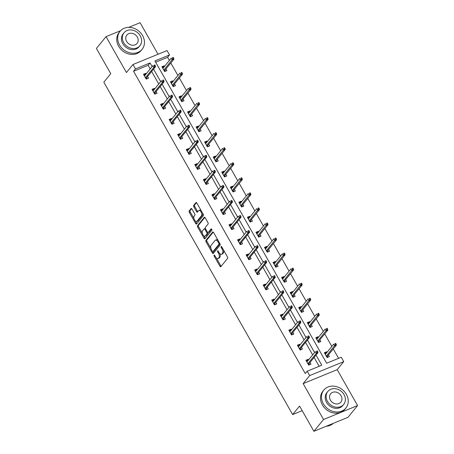 <?xml version="1.0" encoding="UTF-8"?>
<svg xmlns="http://www.w3.org/2000/svg" width="454" height="454" viewBox="0 0 454 454"><rect width="100%" height="100%" fill="white"/><g stroke="black" fill="none" stroke-linecap="round" stroke-linejoin="round"><path stroke-width="0.68" d="M214.072 255.137A0.783 0.38 -112.3 0 0 214.186 256.124L219.901 266.186A1.118 0.545 -112.3 0 0 220.701 266.759A1.118 0.545 -112.3 0 0 220.814 266.674L227.619 258.332A1.118 0.545 -112.3 0 0 227.46 256.919L221.745 246.857A0.783 0.38 -112.3 0 0 221.183 246.46A0.783 0.38 -112.3 0 0 221.104 246.522A0.783 0.38 -112.3 0 0 221.212 247.509L221.955 248.809A3.575 1.737 -112.3 0 1 222.466 253.321L221.898 254.019A3.575 1.737 -112.3 0 1 221.535 254.297A3.575 1.737 -112.3 0 1 218.97 252.469L218.226 251.17A0.783 0.38 -112.3 0 0 217.665 250.767A0.783 0.38 -112.3 0 0 217.585 250.829A0.783 0.38 -112.3 0 0 217.699 251.817L218.436 253.116A3.575 1.737 -112.3 0 1 218.953 257.634L218.385 258.326A3.575 1.737 -112.3 0 1 218.016 258.604A3.575 1.737 -112.3 0 1 215.451 256.777L214.714 255.477A0.783 0.38 -112.3 0 0 214.152 255.074A0.783 0.38 -112.3 0 0 214.072 255.137M357.587 405.547L347.957 417.345L313.901 431.3L323.532 419.502L357.587 405.547L337.197 369.658L343.74 361.634L309.685 375.583L307.193 371.196L321.778 365.215L316.018 355.079M158.026 54.259L140.099 22.7L128.692 27.371M120.628 30.679L106.043 36.655L126.433 72.544L132.977 64.519L167.032 50.57L169.529 54.957L154.939 60.932L326.659 363.217L341.249 357.241L343.74 361.634M313.901 431.3L299.572 406.069L292.637 414.564L103.818 82.18L110.748 73.684L96.413 48.453L106.043 36.655M191.98 209.078A1.118 0.545 -112.3 0 0 191.179 208.511A1.118 0.545 -112.3 0 0 191.06 208.596L189.153 210.94A1.118 0.545 -112.3 0 0 189.312 212.347L195.663 223.521A1.118 0.545 -112.3 0 0 196.463 224.094A1.118 0.545 -112.3 0 0 196.576 224.004L203.381 215.667A1.118 0.545 -112.3 0 0 203.222 214.254L196.871 203.08A1.118 0.545 -112.3 0 0 196.071 202.512A1.118 0.545 -112.3 0 0 195.958 202.597L193.654 205.424A1.118 0.545 -112.3 0 0 193.813 206.837L196.531 211.615A1.118 0.545 -112.3 0 0 197.331 212.188A1.118 0.545 -112.3 0 0 197.445 212.103L198.585 210.701A2.991 1.453 -112.3 0 1 198.892 210.469A2.991 1.453 -112.3 0 1 201.213 212.33A2.991 1.453 -112.3 0 1 201.468 215.763L196.985 221.257A2.991 1.453 -112.3 0 1 196.684 221.49A2.991 1.453 -112.3 0 1 194.363 219.623A2.991 1.453 -112.3 0 1 194.108 216.189L194.857 215.275A1.118 0.545 -112.3 0 0 194.698 213.862L191.98 209.078M337.197 369.658L303.141 383.607L323.532 419.502M303.141 383.607L309.685 375.583M150.2 68.923L148.135 65.291L133.544 71.272L305.27 373.551L307.193 371.196M133.544 71.272L135.474 68.912L132.977 64.519M205.883 240.393A1.118 0.545 -112.3 0 0 206.048 241.8L212.393 252.974A1.118 0.545 -112.3 0 0 213.198 253.548A1.118 0.545 -112.3 0 0 213.312 253.463L220.116 245.12A1.118 0.545 -112.3 0 0 219.952 243.707L213.607 232.533A1.118 0.545 -112.3 0 0 212.801 231.966A1.118 0.545 -112.3 0 0 212.688 232.051L205.883 240.393L206.808 240.013A1.118 0.545 -112.3 0 0 206.967 241.426L210.889 248.327M204.028 238.248L197.677 227.074A1.118 0.545 -112.3 0 1 197.518 225.666L204.323 217.324A1.118 0.545 -112.3 0 1 204.436 217.239A1.118 0.545 -112.3 0 1 205.242 217.806L207.955 222.591A1.118 0.545 -112.3 0 1 208.114 224.004L205.356 227.386A1.118 0.545 -112.3 0 0 205.514 228.793L207.319 231.966A1.118 0.545 -112.3 0 0 208.119 232.539A1.118 0.545 -112.3 0 0 208.233 232.448L211.11 228.929A0.783 0.38 -112.3 0 1 211.189 228.867A0.783 0.38 -112.3 0 1 211.797 229.355A0.783 0.38 -112.3 0 1 211.859 230.257L204.947 238.736A1.118 0.545 -112.3 0 1 204.828 238.821A1.118 0.545 -112.3 0 1 204.028 238.248L204.947 237.873L203.727 235.717M292.637 414.564L302.177 410.66M173.076 81.436L172.741 80.846L170.437 81.788L173.178 86.612L175.482 85.67L174.518 83.967M190.175 111.536L189.84 110.946L187.542 111.888L190.283 116.712L192.581 115.77L191.616 114.073M207.279 141.642L206.945 141.052L204.641 141.994L207.382 146.818L209.68 145.876L208.715 144.173M224.378 171.743L224.043 171.152L221.739 172.094L224.48 176.918L226.784 175.976L225.82 174.279M241.477 201.848L241.142 201.258L238.844 202.2L241.585 207.024L243.883 206.082L242.918 204.379M258.581 231.949L258.247 231.358L255.942 232.3L258.684 237.124L260.988 236.182L260.017 234.485M275.68 262.054L275.345 261.464L273.047 262.406L275.782 267.23L278.086 266.288L277.122 264.586M292.785 292.155L292.444 291.564L290.146 292.507L292.887 297.33L295.185 296.388L294.22 294.691M309.883 322.261L309.549 321.67L307.245 322.612L309.986 327.436L312.29 326.494L311.325 324.792M326.982 352.361L326.647 351.771L324.349 352.713L327.09 357.536L329.388 356.594L328.424 354.897M338.599 358.325L333.27 348.95M331.834 346.419L324.724 333.9M323.282 331.369L316.171 318.85M314.73 316.313L307.619 303.8M306.183 301.263L299.072 288.744M297.631 286.213L290.52 273.694M289.079 271.163L281.968 258.644M280.532 256.107L273.421 243.594M271.98 241.057L264.869 228.538M263.428 226.007L256.317 213.488M254.881 210.957L247.771 198.438M246.329 195.901L239.218 183.388M237.777 180.851L230.666 168.332M229.23 165.801L222.119 153.282M220.678 150.751L213.567 138.232M212.126 135.695L205.015 123.182M203.579 120.645L196.469 108.126M195.027 105.595L187.916 93.076M186.475 90.545L179.364 78.026M177.928 75.489L170.812 62.975M169.376 60.439L167.6 57.318L155.66 62.209M318.436 337.311L318.095 336.72L315.797 337.663L318.538 342.486L320.836 341.544L319.871 339.847M301.331 307.21L300.996 306.615L298.698 307.557L301.433 312.38L303.737 311.438L302.773 309.741M284.232 277.105L283.898 276.514L281.594 277.456L284.335 282.28L286.639 281.338L285.674 279.641M267.134 247.004L266.793 246.409L264.495 247.351L267.236 252.18L269.534 251.232L268.569 249.535M250.029 216.898L249.694 216.308L247.39 217.25L250.131 222.074L252.435 221.132L251.471 219.435M232.93 186.798L232.596 186.202L230.292 187.144L233.033 191.974L235.331 191.026L234.366 189.329M215.826 156.692L215.491 156.102L213.193 157.044L215.934 161.868L218.232 160.926L217.267 159.229M198.727 126.592L198.392 125.996L196.088 126.938L198.829 131.768L201.133 130.82L200.169 129.123M181.628 96.486L181.288 95.896L178.989 96.838L181.731 101.662L184.029 100.72L183.064 99.023M164.524 66.386L164.189 65.79L161.891 66.738L164.632 71.562L166.93 70.614L165.965 68.917M167.6 57.318L169.529 54.957M152.124 66.562L150.058 62.936L135.474 68.912M314.582 352.542L307.471 340.023M306.03 337.492L298.919 324.973M297.478 322.442L290.367 309.923M288.931 307.386L281.821 294.873M280.379 292.336L273.268 279.817M271.827 277.286L264.716 264.767M263.28 262.236L256.169 249.717M254.728 247.18L247.617 234.667M246.176 232.13L239.065 219.611M237.629 217.08L230.518 204.561M229.077 202.03L221.966 189.511M220.525 186.974L213.414 174.461M211.978 171.924L204.868 159.405M203.426 156.874L196.315 144.355M194.874 141.824L187.763 129.305M186.327 126.768L179.211 114.255M177.775 111.718L170.664 99.199M169.223 96.668L162.112 84.149M160.671 81.618L153.56 69.099M148.135 65.291L150.058 62.936M319.134 366.304L314.094 357.434M312.653 354.903L305.542 342.384M304.106 339.853L296.995 327.334M295.554 324.797L288.443 312.284M287.002 309.747L279.891 297.228M278.455 294.697L271.344 282.178M269.903 279.647L262.792 267.128M261.351 264.591L254.24 252.078M252.804 249.541L245.693 237.022M244.252 234.491L237.141 221.972M235.7 219.441L228.589 206.922M227.153 204.385L220.042 191.872M218.601 189.335L211.49 176.816M210.049 174.285L202.938 161.766M201.502 159.235L194.391 146.716M192.95 144.185L185.839 131.666M184.398 129.129L177.287 116.616M175.851 114.079L168.74 101.56M167.299 99.029L160.188 86.51M158.747 83.979L151.636 71.46M147.556 76.459L148.52 78.156L146.222 79.104L143.481 74.274L145.779 73.332L146.12 73.928M156.108 91.509L157.073 93.212L154.769 94.154L152.033 89.33L154.332 88.388L154.666 88.978M164.66 106.565L165.625 108.262L163.321 109.204L160.58 104.38L162.884 103.438L163.219 104.028M173.207 121.615L174.171 123.312L171.873 124.254L169.132 119.43L171.43 118.488L171.771 119.079M181.759 136.665L182.724 138.362L180.42 139.304L177.684 134.48L179.983 133.538L180.317 134.134M190.311 151.715L191.276 153.418L188.972 154.36L186.231 149.536L188.535 148.594L188.87 149.184M198.858 166.771L199.822 168.468L197.524 169.41L194.783 164.586L197.081 163.644L197.422 164.234M207.41 181.821L208.375 183.518L206.076 184.46L203.335 179.636L205.634 178.694L205.968 179.285M215.962 196.871L216.927 198.568L214.623 199.51L211.882 194.687L214.186 193.744L214.521 194.34M224.509 211.922L225.473 213.624L223.175 214.566L220.434 209.742L222.732 208.8L223.073 209.39M233.061 226.977L234.026 228.674L231.727 229.616L228.986 224.792L231.285 223.85L231.619 224.441M241.613 242.027L242.578 243.724L240.274 244.666L237.533 239.843L239.837 238.9L240.172 239.491M250.16 257.077L251.124 258.774L248.826 259.716L246.085 254.893L248.389 253.951L248.724 254.546M258.712 272.128L259.677 273.83L257.378 274.772L254.637 269.948L256.936 269.001L257.27 269.597M267.264 287.178L268.229 288.88L265.925 289.822L263.184 284.998L265.488 284.056L265.823 284.647M275.811 302.233L276.775 303.93L274.477 304.872L271.736 300.049L274.04 299.107L274.375 299.697M284.363 317.284L285.328 318.98L283.029 319.922L280.288 315.099L282.587 314.157L282.921 314.747M292.915 332.334L293.88 334.036L291.576 334.978L288.835 330.154L291.139 329.207L291.474 329.803M301.462 347.384L302.432 349.086L300.128 350.028L297.387 345.205L299.691 344.263L300.026 344.853M310.014 362.44L310.979 364.136L308.68 365.078L305.939 360.255L308.238 359.313L308.578 359.903M326.647 351.771L325.575 353.081L325.915 353.677M308.238 359.313L307.171 360.624L306.342 360.964M318.095 336.72L317.028 338.031L317.363 338.622M299.691 344.263L298.619 345.573L297.79 345.914M309.549 321.67L308.476 322.981L308.811 323.571M291.139 329.207L290.066 330.523L289.238 330.858M300.996 306.615L299.924 307.931L300.264 308.521M282.587 314.157L281.52 315.468L280.691 315.808M292.444 291.564L291.377 292.875L291.712 293.471M274.04 299.107L272.968 300.417L272.139 300.758M283.898 276.514L282.825 277.825L283.16 278.416M265.488 284.056L264.415 285.367L263.587 285.708M275.345 261.464L274.273 262.775L274.613 263.365M256.936 269.001L255.869 270.317L255.04 270.652M266.793 246.409L265.726 247.725L266.061 248.315M248.389 253.951L247.317 255.262L246.488 255.602M258.247 231.358L257.174 232.669L257.509 233.265M239.837 238.9L238.764 240.211L237.936 240.552M249.694 216.308L248.622 217.619L248.962 218.209M231.285 223.85L230.218 225.161L229.389 225.502M241.142 201.258L240.075 202.569L240.41 203.159M222.732 208.8L221.666 210.111L220.837 210.452M232.596 186.202L231.523 187.519L231.858 188.109M214.186 193.744L213.113 195.055L212.285 195.396M224.043 171.152L222.971 172.463L223.306 173.059M205.634 178.694L204.561 180.005L203.738 180.346M215.491 156.102L214.424 157.413L214.759 158.003M197.081 163.644L196.014 164.955L195.186 165.296M206.945 141.052L205.872 142.363L206.207 142.953M188.535 148.594L187.462 149.905L186.634 150.246M198.392 125.996L197.32 127.313L197.655 127.903M179.983 133.538L178.91 134.855L178.082 135.19M189.84 110.946L188.773 112.257L189.108 112.853M171.43 118.488L170.363 119.799L169.535 120.14M181.288 95.896L180.221 97.207L180.556 97.797M162.884 103.438L161.811 104.749L160.983 105.09M172.741 80.846L171.669 82.157L172.004 82.747M154.332 88.388L153.259 89.699L152.431 90.04M164.189 65.79L163.117 67.107L163.457 67.697M145.779 73.332L144.713 74.649L143.884 74.984M218.016 258.604L218.936 258.23A3.575 1.737 -112.3 0 0 219.305 257.951L218.385 258.326M219.753 253.553A3.575 1.737 -112.3 0 1 219.872 257.253L219.305 257.951M221.535 254.297L222.454 253.917A3.575 1.737 -112.3 0 0 222.818 253.638L221.898 254.019M223.538 250.018A3.575 1.737 -112.3 0 1 223.385 252.946L222.818 253.638M216.393 258.02L220.82 265.811A1.118 0.545 -112.3 0 0 221.166 266.243M213.261 232.102L206.808 240.013M212.801 251.698L213.312 252.6A1.118 0.545 -112.3 0 0 213.658 253.031M212.33 251.283A0.783 0.38 -112.3 0 0 212.892 251.686A0.783 0.38 -112.3 0 0 212.971 251.624L218.947 244.303A0.783 0.38 -112.3 0 0 218.834 243.316L218.051 241.942A3.575 1.737 -112.3 0 0 215.485 240.115A3.575 1.737 -112.3 0 0 215.122 240.393L211.042 245.398A3.575 1.737 -112.3 0 0 211.553 249.91L212.33 251.283M213.715 251.323A0.783 0.38 -112.3 0 0 213.811 251.306A0.783 0.38 -112.3 0 0 213.891 251.249L212.971 251.624M219.946 243.696A0.783 0.38 -112.3 0 1 219.867 243.929L213.891 251.249M218.028 240.325A3.575 1.737 -112.3 0 0 216.41 239.74L215.485 240.115M202.359 233.316L198.602 226.699L197.677 227.074M204.896 217.375L198.438 225.286A1.118 0.545 -112.3 0 0 198.602 226.699M208.897 232.176A1.118 0.545 -112.3 0 0 209.039 232.159A1.118 0.545 -112.3 0 0 209.158 232.073L211.609 229.066M202.495 230.893A2.991 1.453 -112.3 0 0 202.745 234.326A2.991 1.453 -112.3 0 0 205.066 236.194A2.991 1.453 -112.3 0 0 205.373 235.961L206.95 234.026A1.118 0.545 -112.3 0 0 206.791 232.613L204.987 229.44A1.118 0.545 -112.3 0 0 204.186 228.873A1.118 0.545 -112.3 0 0 204.073 228.958L202.495 230.893M205.066 236.194L205.985 235.813A2.991 1.453 -112.3 0 0 206.292 235.581L205.373 235.961M207.847 232.516A1.118 0.545 -112.3 0 1 207.87 233.645L206.292 235.581M205.384 228.515A1.118 0.545 -112.3 0 0 205.106 228.493A1.118 0.545 -112.3 0 0 204.992 228.583M204.947 237.873A1.118 0.545 -112.3 0 0 205.293 238.305M196.684 221.49L197.603 221.109A2.991 1.453 -112.3 0 0 197.91 220.877L196.985 221.257M202.546 213.074A2.991 1.453 -112.3 0 1 202.388 215.389L197.91 220.877M201.088 210.503A2.991 1.453 -112.3 0 0 199.817 210.088L198.892 210.469M196.531 202.649L194.573 205.049A1.118 0.545 -112.3 0 0 194.732 206.457L197.45 211.241A1.118 0.545 -112.3 0 0 197.796 211.672M195.407 221.075L196.582 223.147A1.118 0.545 -112.3 0 0 196.928 223.578M191.633 208.647L190.073 210.56A1.118 0.545 -112.3 0 0 190.232 211.973L193.949 218.505M324.752 353.422L325.575 353.081M327.351 356.208L327.913 357.196M326.562 356.611L327.255 356.328L327.635 356.702L326.806 357.043M336.272 344.319L335.727 343.355L334.802 343.729L335.353 344.694L336.272 344.319L336.363 345.165L334.706 345.846L333.718 344.109L325.314 354.409M334.802 343.729L335.727 343.355M335.353 344.694L326.301 356.152M336.363 345.165L327.255 356.328M309.509 364.738L309.225 364.244L308.397 364.579M307.506 361.214L307.171 360.624M308.152 364.153L308.845 363.87L309.225 364.244L308.947 363.75M308.845 363.87L317.953 352.707L316.296 353.388L307.891 363.688M316.943 352.236L317.862 351.861L317.318 350.897L316.398 351.271L316.943 352.236L316.296 353.388L315.309 351.651L306.904 361.951M316.398 351.271L317.318 350.897M317.953 352.707L317.862 351.861M326.295 426.221A14.227 12.02 39.2 0 0 333.23 423.383M323.356 403.759A14.227 12.02 39.2 0 0 345.886 408.044A14.227 12.02 39.2 0 0 346.368 394.333A14.227 12.02 39.2 0 0 323.833 390.054A14.227 12.02 39.2 0 0 323.356 403.759M323.833 390.054L322.873 391.234A14.227 12.02 39.2 0 0 322.391 404.94A14.227 12.02 39.2 0 0 344.926 409.224L345.886 408.044M343.684 404.44L342.798 405.524A10.243 8.654 -140.8 0 1 326.579 402.443A10.243 8.654 -140.8 0 1 326.92 392.568L327.811 391.484A10.243 8.654 39.2 0 0 327.465 401.353A10.243 8.654 39.2 0 0 343.684 404.44A10.243 8.654 39.2 0 0 344.03 394.566A10.243 8.654 39.2 0 0 327.811 391.484M341.085 395.774A6.6 5.579 39.2 0 0 330.631 393.788A6.6 5.579 39.2 0 0 330.41 400.15A6.6 5.579 39.2 0 0 340.863 402.136A6.6 5.579 39.2 0 0 341.085 395.774M119.572 45.037A14.227 12.02 39.2 0 0 142.102 49.316A14.227 12.02 39.2 0 0 142.579 35.605A14.227 12.02 39.2 0 0 120.049 31.326A14.227 12.02 39.2 0 0 119.572 45.037M120.049 31.326L119.09 32.506A14.227 12.02 39.2 0 0 118.608 46.212A14.227 12.02 39.2 0 0 141.137 50.496L142.102 49.316M139.9 45.712L139.015 46.796A10.243 8.654 -140.8 0 1 122.79 43.715A10.243 8.654 -140.8 0 1 123.136 33.846L124.021 32.756A10.243 8.654 39.2 0 0 123.675 42.631A10.243 8.654 39.2 0 0 139.9 45.712A10.243 8.654 39.2 0 0 140.246 35.843A10.243 8.654 39.2 0 0 124.021 32.756M137.301 37.046A6.6 5.579 39.2 0 0 126.848 35.06A6.6 5.579 39.2 0 0 126.621 41.422A6.6 5.579 39.2 0 0 137.08 43.408A6.6 5.579 39.2 0 0 137.301 37.046M316.2 338.372L317.028 338.031M318.804 341.158L319.366 342.146M318.01 341.561L318.702 341.277L319.083 341.652L318.254 341.987M327.726 329.269L327.175 328.304L326.256 328.679L326.801 329.644L327.726 329.269L327.811 330.115L326.154 330.796L325.166 329.059L316.761 339.359M326.256 328.679L327.175 328.304M326.801 329.644L317.749 341.096M327.811 330.115L318.702 341.277M307.647 323.322L308.476 322.981M310.252 326.108L310.814 327.096M309.463 326.511L310.15 326.227L310.53 326.596L309.702 326.937M319.173 314.213L318.623 313.249L317.704 313.629L318.254 314.594L319.173 314.213L319.258 315.065L317.601 315.746L316.614 314.009L308.209 324.309M317.704 313.629L318.623 313.249M318.254 314.594L309.197 326.046M319.258 315.065L310.15 326.227M300.957 349.688L300.673 349.188L299.844 349.529M298.953 346.164L298.619 345.573M299.606 349.103L300.293 348.82L300.673 349.188L300.395 348.7M300.293 348.82L309.401 337.657L307.744 338.338L299.339 348.638M308.397 337.186L309.316 336.811L308.765 335.846L307.846 336.221L308.397 337.186L307.744 338.338L306.756 336.601L298.352 346.901M307.846 336.221L308.765 335.846M309.401 337.657L309.316 336.811M292.404 334.638L292.121 334.138L291.298 334.479M290.407 331.114L290.066 330.523M291.054 334.053L291.746 333.769L292.121 334.138L291.843 333.645M291.746 333.769L300.849 322.607L299.192 323.282L290.787 333.588M299.844 322.136L300.764 321.755L300.219 320.791L299.294 321.171L299.844 322.136L299.192 323.282L298.21 321.546L289.8 331.851M299.294 321.171L300.219 320.791M300.849 322.607L300.764 321.755M299.101 308.266L299.924 307.931M301.7 311.052L302.262 312.046M300.911 311.461L301.604 311.177L301.984 311.546L301.155 311.887M310.621 299.163L310.076 298.199L309.151 298.579L309.702 299.544L310.621 299.163L310.712 300.015L309.055 300.69L308.067 298.953L299.663 309.259M309.151 298.579L310.076 298.199M309.702 299.544L300.644 310.996M310.712 300.015L301.604 311.177M283.858 319.588L283.574 319.088L282.746 319.429M281.855 316.063L281.52 315.468M282.502 319.003L283.194 318.719L283.574 319.088L283.29 318.594M283.194 318.719L292.302 307.557L290.645 308.232L282.24 318.538M291.292 307.08L292.211 306.705L291.667 305.741L290.747 306.115L291.292 307.08L290.645 308.232L289.658 306.495L281.253 316.801M290.747 306.115L291.667 305.741M292.302 307.557L292.211 306.705M290.549 293.216L291.377 292.875M293.153 296.002L293.715 296.99M292.359 296.405L293.051 296.121L293.432 296.496L292.603 296.837M302.075 284.113L301.524 283.148L300.605 283.523L301.15 284.488L302.075 284.113L302.16 284.959L300.503 285.64L299.515 283.903L291.11 294.209M300.605 283.523L301.524 283.148M301.15 284.488L292.098 295.946M302.16 284.959L293.051 296.121M275.306 304.532L275.022 304.038L274.193 304.379M273.302 301.008L272.968 300.417M273.949 303.947L274.642 303.664L275.022 304.038L274.744 303.544M274.642 303.664L283.75 292.501L282.093 293.182L273.688 303.482M282.746 292.03L283.665 291.655L283.114 290.691L282.195 291.065L282.746 292.03L282.093 293.182L281.105 291.445L272.701 301.745M282.195 291.065L283.114 290.691M283.75 292.501L283.665 291.655M281.996 278.166L282.825 277.825M284.601 280.952L285.163 281.94M283.812 281.355L284.499 281.071L284.879 281.446L284.051 281.781M293.522 269.063L292.972 268.098L292.053 268.473L292.603 269.438L293.522 269.063L293.607 269.909L291.95 270.59L290.963 268.853L282.558 279.153M292.053 268.473L292.972 268.098M292.603 269.438L283.546 280.89M293.607 269.909L284.499 281.071M266.753 289.482L266.47 288.988L265.647 289.323M264.75 285.958L264.415 285.367M265.403 288.897L266.095 288.613L266.47 288.988L266.192 288.494M266.095 288.613L275.198 277.451L273.541 278.132L265.136 288.432M274.193 276.98L275.113 276.605L274.562 275.64L273.643 276.015L274.193 276.98L273.541 278.132L272.559 276.395L264.149 286.695M273.643 276.015L274.562 275.64M275.198 277.451L275.113 276.605M273.444 263.116L274.273 262.775M276.049 265.902L276.611 266.89M275.26 266.305L275.953 266.021L276.333 266.39L275.504 266.731M284.97 254.007L284.425 253.043L283.5 253.423L284.051 254.388L284.97 254.007L285.055 254.859L283.404 255.54L282.416 253.803L274.012 264.103M283.5 253.423L284.425 253.043M284.051 254.388L274.993 265.84M285.055 254.859L275.953 266.021M258.207 274.432L257.923 273.932L257.095 274.273M256.204 270.907L255.869 270.317M256.851 273.847L257.543 273.563L257.923 273.932L257.639 273.439M257.543 273.563L266.651 262.401L264.994 263.076L256.589 273.382M265.641 261.93L266.56 261.549L266.016 260.585L265.096 260.965L265.641 261.93L264.994 263.076L264.007 261.339L255.602 271.645M265.096 260.965L266.016 260.585M266.651 262.401L266.56 261.549M264.898 248.06L265.726 247.725M267.502 250.846L268.064 251.839M266.708 251.255L267.4 250.971L267.781 251.34L266.952 251.681M276.418 238.957L275.873 237.992L274.954 238.373L275.499 239.337L276.418 238.957L276.509 239.808L274.852 240.484L273.864 238.747L265.459 249.053M274.954 238.373L275.873 237.992M275.499 239.337L266.447 250.79M276.509 239.808L267.4 250.971M249.655 259.382L249.371 258.882L248.542 259.223M247.651 255.857L247.317 255.262M248.298 258.797L248.991 258.513L249.371 258.882L249.093 258.388M248.991 258.513L258.099 247.351L256.442 248.026L248.037 258.332M257.089 246.88L258.014 246.499L257.463 245.535L256.544 245.915L257.089 246.88L256.442 248.026L255.454 246.289L247.05 256.595M256.544 245.915L257.463 245.535M258.099 247.351L258.014 246.499M256.345 233.01L257.174 232.669M258.95 235.796L259.512 236.784M258.161 236.199L258.848 235.915L259.228 236.29L258.4 236.63M267.871 223.907L267.321 222.942L266.402 223.317L266.952 224.282L267.871 223.907L267.956 224.753L266.299 225.434L265.312 223.697L256.907 234.003M266.402 223.317L267.321 222.942M266.952 224.282L257.895 235.739M267.956 224.753L258.848 235.915M241.102 244.326L240.819 243.832L239.99 244.173M239.099 240.802L238.764 240.211M239.752 243.741L240.444 243.458L240.819 243.832L240.541 243.338M240.444 243.458L249.547 232.295L247.89 232.976L239.485 243.276M248.542 231.824L249.462 231.449L248.911 230.484L247.992 230.859L248.542 231.824L247.89 232.976L246.902 231.239L238.498 241.539M247.992 230.859L248.911 230.484M249.547 232.295L249.462 231.449M247.793 217.96L248.622 217.619M250.398 220.746L250.96 221.734M249.609 221.149L250.302 220.865L250.676 221.24L249.853 221.575M259.319 208.857L258.774 207.892L257.849 208.267L258.4 209.232L259.319 208.857L259.404 209.703L257.747 210.384L256.765 208.647L248.361 218.947M257.849 208.267L258.774 207.892M258.4 209.232L249.342 220.684M259.404 209.703L250.302 220.865M232.55 229.276L232.272 228.782L231.444 229.117M230.553 225.752L230.218 225.161M231.2 228.691L231.892 228.407L232.272 228.782L231.988 228.288M231.892 228.407L241 217.245L239.343 217.926L230.938 228.226M239.99 216.774L240.909 216.399L240.365 215.434L239.445 215.809L239.99 216.774L239.343 217.926L238.356 216.189L229.951 226.489M239.445 215.809L240.365 215.434M241 217.245L240.909 216.399M239.247 202.91L240.075 202.569M241.846 205.696L242.413 206.684M241.057 206.099L241.749 205.815L242.13 206.184L241.301 206.525M250.767 193.801L250.222 192.837L249.303 193.217L249.848 194.181L250.767 193.801L250.858 194.653L249.201 195.333L248.213 193.597L239.808 203.897M249.303 193.217L250.222 192.837M249.848 194.181L240.796 205.634M250.858 194.653L241.749 205.815M224.004 214.226L223.72 213.726L222.891 214.067M222 210.701L221.666 210.111M222.647 213.641L223.34 213.357L223.72 213.726L223.442 213.232M223.34 213.357L232.448 202.195L230.791 202.876L222.386 213.176M231.438 201.724L232.363 201.343L231.812 200.379L230.893 200.759L231.438 201.724L230.791 202.876L229.803 201.133L221.399 211.439M230.893 200.759L231.812 200.379M232.448 202.195L232.363 201.343M230.694 187.854L231.523 187.519M233.299 190.64L233.861 191.633M232.505 191.049L233.197 190.765L233.577 191.134L232.749 191.474M242.22 178.751L241.67 177.786L240.751 178.167L241.301 179.131L242.22 178.751L242.305 179.602L240.648 180.278L239.661 178.541L231.256 188.847M240.751 178.167L241.67 177.786M241.301 179.131L232.244 190.584M242.305 179.602L233.197 190.765M215.451 199.175L215.168 198.676L214.339 199.017M213.448 195.651L213.113 195.055M214.101 198.591L214.787 198.307L215.168 198.676L214.89 198.182M214.787 198.307L223.896 187.144L222.239 187.82L213.834 198.126M222.891 186.673L223.811 186.293L223.26 185.328L222.341 185.709L222.891 186.673L222.239 187.82L221.251 186.083L212.847 196.389M222.341 185.709L223.26 185.328M223.896 187.144L223.811 186.293M222.142 172.804L222.971 172.463M224.747 175.59L225.309 176.583M223.958 175.993L224.651 175.715L225.025 176.084L224.202 176.424M233.668 163.701L233.118 162.736L232.198 163.111L232.749 164.076L233.668 163.701L233.753 164.547L232.096 165.228L231.114 163.491L222.704 173.797M232.198 163.111L233.118 162.736M232.749 164.076L223.691 175.533M233.753 164.547L224.651 175.715M206.899 184.12L206.621 183.626L205.793 183.966M204.902 180.601L204.561 180.005M205.548 183.535L206.241 183.251L206.621 183.626L206.337 183.132M206.241 183.251L215.349 172.089L213.692 172.77L205.287 183.076M214.339 171.618L215.258 171.243L214.714 170.278L213.789 170.653L214.339 171.618L213.692 172.77L212.705 171.033L204.3 181.333M213.789 170.653L214.714 170.278M215.349 172.089L215.258 171.243M213.596 157.754L214.424 157.413M216.195 160.54L216.762 161.528M215.406 160.943L216.098 160.659L216.479 161.034L215.65 161.369M225.116 148.651L224.571 147.686L223.652 148.061L224.197 149.026L225.116 148.651L225.207 149.497L223.55 150.178L222.562 148.441L214.157 158.741M223.652 148.061L224.571 147.686M224.197 149.026L215.145 160.478M225.207 149.497L216.098 160.659M198.353 169.07L198.069 168.576L197.24 168.911M196.349 165.545L196.014 164.955M196.996 168.485L197.689 168.201L198.069 168.576L197.791 168.082M197.689 168.201L206.797 157.039L205.14 157.72L196.735 168.02M205.787 156.568L206.712 156.193L206.161 155.228L205.242 155.603L205.787 156.568L205.14 157.72L204.152 155.983L195.748 166.283M205.242 155.603L206.161 155.228M206.797 157.039L206.712 156.193M205.043 142.704L205.872 142.363M207.648 145.49L208.21 146.477M206.854 145.893L207.546 145.609L207.926 145.978L207.098 146.319M216.569 133.595L216.019 132.63L215.1 133.011L215.65 133.975L216.569 133.595L216.654 134.446L214.997 135.127L214.01 133.391L205.605 143.691M215.1 133.011L216.019 132.63M215.65 133.975L206.593 145.428M216.654 134.446L207.546 145.609M189.8 154.019L189.517 153.52L188.688 153.861M187.797 150.495L187.462 149.905M188.45 153.435L189.136 153.151L189.517 153.52L189.239 153.032M189.136 153.151L198.245 141.988L196.588 142.669L188.183 152.97M197.24 141.517L198.16 141.137L197.609 140.173L196.69 140.553L197.24 141.517L196.588 142.669L195.6 140.933L187.196 151.233M196.69 140.553L197.609 140.173M198.245 141.988L198.16 141.137M196.491 127.648L197.32 127.313M199.096 130.434L199.658 131.427M198.307 130.843L199 130.559L199.374 130.928L198.546 131.268M208.017 118.545L207.467 117.58L206.547 117.961L207.098 118.925L208.017 118.545L208.102 119.396L206.445 120.072L205.463 118.335L197.053 128.641M206.547 117.961L207.467 117.58M207.098 118.925L198.04 130.377M208.102 119.396L199 130.559M181.248 138.969L180.97 138.47L180.142 138.81M179.251 135.445L178.91 134.855M179.898 138.385L180.59 138.101L180.97 138.47L180.686 137.976M180.59 138.101L189.698 126.938L188.041 127.614L179.631 137.92M188.688 126.467L189.607 126.087L189.063 125.122L188.138 125.503L188.688 126.467L188.041 127.614L187.054 125.877L178.649 136.183M188.138 125.503L189.063 125.122M189.698 126.938L189.607 126.087M187.945 112.598L188.773 112.257M190.544 115.384L191.106 116.377M189.755 115.787L190.447 115.509L190.828 115.878L189.999 116.218M199.465 103.495L198.92 102.53L198.001 102.905L198.546 103.87L199.465 103.495L199.556 104.346L197.899 105.022L196.911 103.285L188.506 113.591M198.001 102.905L198.92 102.53M198.546 103.87L189.494 115.327M199.556 104.346L190.447 115.509M172.702 123.914L172.418 123.42L171.589 123.76M170.698 120.395L170.363 119.799M171.345 123.329L172.038 123.045L172.418 123.42L172.14 122.926M172.038 123.045L181.146 111.883L179.489 112.564L171.084 122.869M180.136 111.412L181.061 111.037L180.51 110.072L179.591 110.447L180.136 111.412L179.489 112.564L178.501 110.827L170.097 121.133M179.591 110.447L180.51 110.072M181.146 111.883L181.061 111.037M179.392 97.548L180.221 97.207M181.997 100.334L182.559 101.321M181.203 100.737L181.895 100.453L182.275 100.828L181.447 101.163M190.918 88.445L190.368 87.48L189.449 87.855L189.993 88.819L190.918 88.445L191.003 89.29L189.346 89.971L188.359 88.235L179.954 98.535M189.449 87.855L190.368 87.48M189.993 88.819L180.942 100.272M191.003 89.29L181.895 100.453M164.149 108.864L163.866 108.37L163.037 108.705M162.146 105.339L161.811 104.749M162.799 108.279L163.485 107.995L163.866 108.37L163.588 107.876M163.485 107.995L172.594 96.833L170.937 97.514L162.532 107.814M171.589 96.362L172.509 95.987L171.958 95.022L171.039 95.397L171.589 96.362L170.937 97.514L169.949 95.777L161.545 106.077M171.039 95.397L171.958 95.022M172.594 96.833L172.509 95.987M170.84 82.497L171.669 82.157M173.445 85.284L174.007 86.271M172.656 85.687L173.349 85.403L173.723 85.772L172.895 86.112M182.366 73.389L181.816 72.424L180.896 72.805L181.447 73.769L182.366 73.389L182.451 74.24L180.794 74.921L179.807 73.185L171.402 83.485M180.896 72.805L181.816 72.424M181.447 73.769L172.389 85.221M182.451 74.24L173.349 85.403M155.597 93.813L155.319 93.314L154.491 93.655M153.6 90.289L153.259 89.699M154.246 93.229L154.939 92.945L155.319 93.314L155.035 92.826M154.939 92.945L164.042 81.782L162.39 82.463L153.98 92.764M163.037 81.311L163.956 80.931L163.412 79.966L162.487 80.347L163.037 81.311L162.39 82.463L161.403 80.727L152.998 91.027M162.487 80.347L163.412 79.966M164.042 81.782L163.956 80.931M162.294 67.442L163.117 67.107M164.893 70.228L165.455 71.221M164.104 70.637L164.796 70.353L165.177 70.722L164.348 71.062M173.814 58.339L173.269 57.374L172.35 57.754L172.895 58.719L173.814 58.339L173.905 59.19L172.248 59.866L171.26 58.129L162.855 68.435M172.35 57.754L173.269 57.374M172.895 58.719L163.843 70.171M173.905 59.19L164.796 70.353M147.051 78.763L146.767 78.264L145.938 78.604M145.047 75.239L144.713 74.649M145.694 78.179L146.387 77.895L146.767 78.264L146.489 77.77M146.387 77.895L155.495 66.732L153.838 67.408L145.433 77.713M154.485 66.261L155.404 65.881L154.859 64.916L153.94 65.297L154.485 66.261L153.838 67.408L152.85 65.671L144.446 75.977M153.94 65.297L154.859 64.916M155.495 66.732L155.404 65.881M214.912 255.829L214.186 256.124M221.944 247.209L221.212 247.509M218.425 251.516L217.699 251.817M219.872 257.253L218.953 257.634M219.18 252.816L218.436 253.116M223.385 252.946L222.466 253.321M222.681 248.514L221.955 248.809M220.82 265.811L219.901 266.186M213.312 252.6L212.393 252.974M206.967 241.426L206.048 241.8M219.867 243.929L218.947 244.303M219.56 243.021L218.834 243.316M218.783 241.647L218.051 241.942M198.438 225.286L197.518 225.666M209.158 232.073L208.233 232.448M207.87 233.645L206.95 234.026M207.557 232.3L206.791 232.613M205.719 229.145L204.987 229.44M202.388 215.389L201.468 215.763M197.45 211.241L196.531 211.615M194.732 206.457L193.813 206.837M194.573 205.049L193.654 205.424M196.582 223.147L195.663 223.521M190.232 211.973L189.312 212.347M190.073 210.56L189.153 210.94M213.811 251.306L212.892 251.686M209.039 232.159L208.119 232.539M205.106 228.493L204.186 228.873"/></g></svg>
